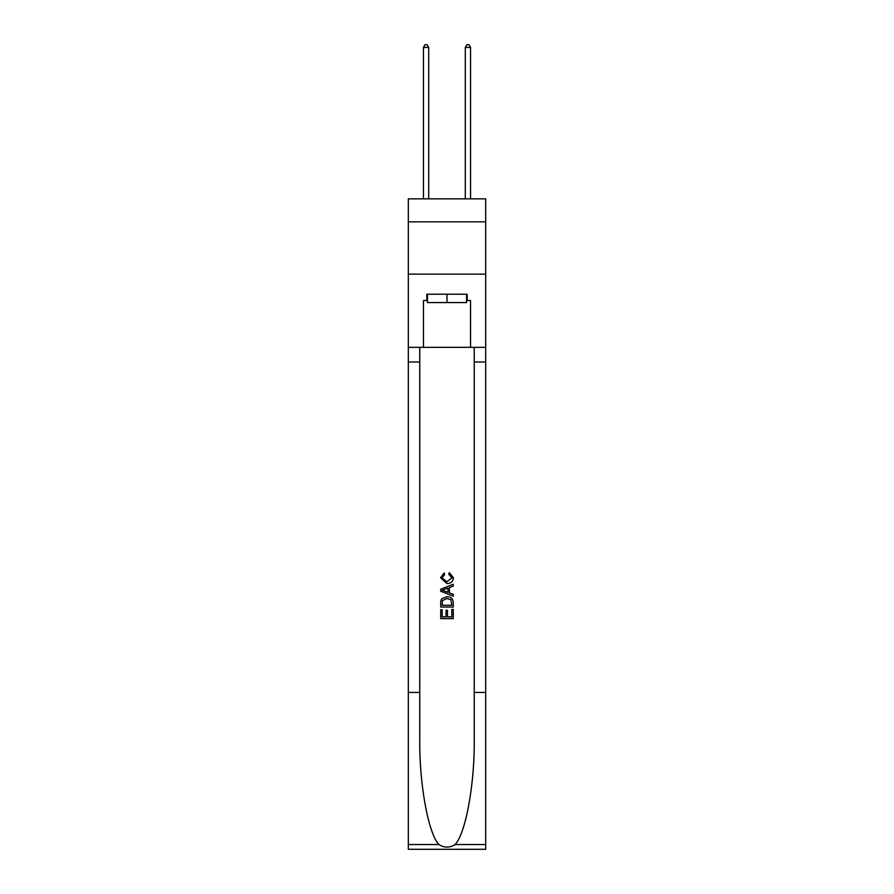 <?xml version="1.0" encoding="UTF-8"?>
<svg xmlns="http://www.w3.org/2000/svg" width="894" height="894" viewBox="0 0 894 894"><rect width="100%" height="100%" fill="white"/><g stroke="black" fill="none" stroke-linecap="round" stroke-linejoin="round"><path stroke-width="1.34" d="M485.688 221.846L485.688 198.848L408.312 198.848L408.312 221.846L485.688 221.846L485.688 274.134L408.312 274.134L408.312 221.846M466.556 294.215L466.556 302.585L427.444 302.585L427.444 294.215M447 294.215L447 302.585M451.816 609.451L451.816 616.849L447.481 616.849L451.816 616.849L451.816 609.451L453.269 609.451L453.269 618.614L440.72 618.614L440.72 609.775L440.72 618.614M446.028 610.256L446.028 616.849L442.172 616.849L446.028 616.849L446.028 610.256L447.481 610.256L447.481 616.849M441.804 598.701L440.898 600.522L441.804 598.701L446.922 596.734C450.945 596.723 453.057 598.656 453.269 602.545L453.269 607.037L440.72 607.037L440.72 602.746L440.72 607.037M449.257 572.607L448.844 574.373L449.257 572.607L453.426 577.725C453.09 581.581 450.911 583.525 446.899 583.547L440.563 577.759L444.206 572.931L444.586 574.697L442.005 577.848L446.899 581.782L451.984 577.893L448.844 574.373M455.091 844.528L485.688 844.528L485.688 849.3L408.312 849.3L408.312 692.437L419.755 692.437L419.755 739.07C419.197 783.647 428.248 833.443 438.909 844.528C444.296 847.97 449.693 847.97 455.091 844.528C465.752 833.443 474.803 783.647 474.245 739.07L474.245 347.341M440.72 589.224L440.72 591.225L453.269 596.209L440.72 591.225L440.72 589.224L453.269 584.24L440.72 589.224M474.245 692.437L485.688 692.437L485.688 274.134M408.312 692.437L408.312 274.134M419.755 347.341L419.755 692.437M485.688 844.528L485.688 692.437M408.312 347.341L423.465 347.341L423.465 300.496L427.444 300.496M466.556 300.496L467.182 300.496L467.182 294.215L426.818 294.215L426.818 300.496M467.182 300.496L470.535 300.496L470.535 347.341L485.688 347.341M423.465 347.341L470.535 347.341M453.269 584.24L453.269 586.118L449.403 587.548L449.403 592.901L453.269 594.32L453.269 596.209M444.486 591.079L447.961 592.364L447.961 588.084L442.172 590.219L444.486 591.079M447.961 588.084L447.961 592.364M440.72 602.746L440.898 600.522M450.934 599.718L451.816 605.26L450.934 599.718L446.899 598.511L442.429 600.645L442.172 605.26L451.816 605.26L442.172 605.26M440.72 609.775L442.172 609.775L442.172 616.849M428.695 198.848L428.695 47.416L423.465 47.416L423.465 198.848M423.465 47.416L425.041 44.7L427.131 44.7L428.695 47.416M470.535 198.848L470.535 47.416L465.305 47.416L465.305 198.848M465.305 47.416L466.869 44.7L468.959 44.7L470.535 47.416M474.245 361.981L485.688 361.981M419.755 361.981L408.312 361.981M408.312 844.528L438.909 844.528"/></g></svg>
